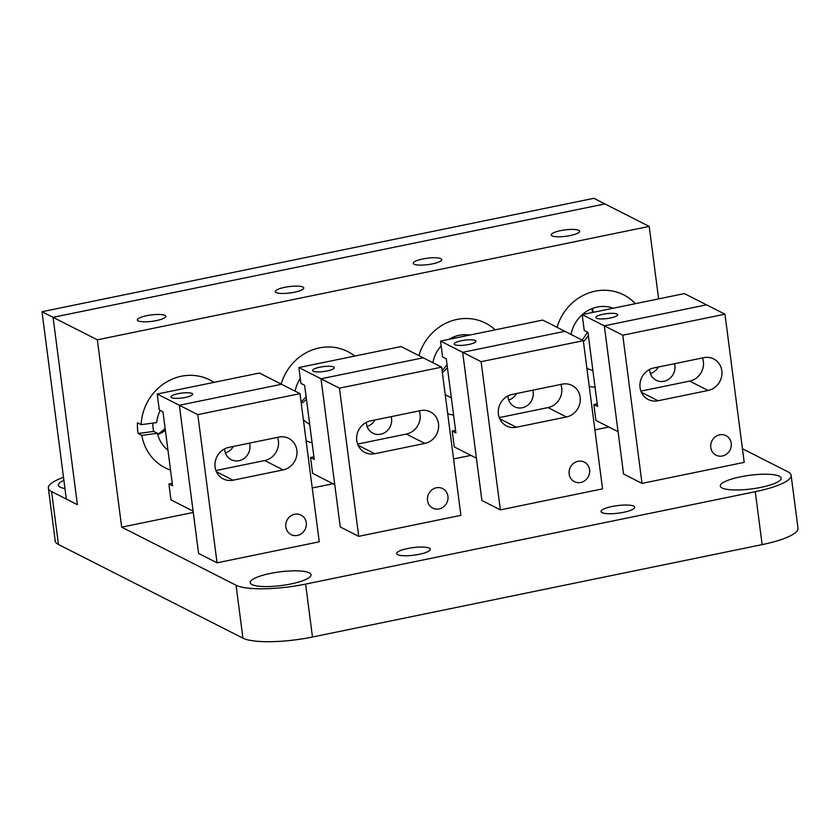 <?xml version="1.0" encoding="UTF-8"?>
<svg xmlns="http://www.w3.org/2000/svg" width="840" height="840" viewBox="0 0 840 840"><rect width="100%" height="100%" fill="white"/><g stroke="black" fill="none" stroke-linecap="round" stroke-linejoin="round"><path stroke-width="1.26" d="M306.117 396.784A41.066 38.021 -63.1 0 1 301.077 401.909M592.137 308.574A41.066 38.021 -63.1 0 1 592.274 312.522M587.37 332.062A41.066 38.021 -63.1 0 1 582.067 340.053M454.156 336.756A41.066 38.021 -63.1 0 1 454.262 338.257M447.017 364.497A41.066 38.021 -63.1 0 1 442.103 370.639M165.123 428.411A41.066 38.021 -63.1 0 1 157.626 434.238M440.895 258.689A14.354 3.213 172.6 0 1 441.735 259.591A14.354 3.213 172.6 0 1 430.164 264.296A14.354 3.213 172.6 0 1 414.11 264.191A14.354 3.213 172.6 0 1 413.269 263.288A14.354 3.213 172.6 0 1 424.841 258.584A14.354 3.213 172.6 0 1 440.895 258.689M164.966 315.389A14.354 3.213 172.6 0 1 165.805 316.292A14.354 3.213 172.6 0 1 154.224 320.995A14.354 3.213 172.6 0 1 138.18 320.891A14.354 3.213 172.6 0 1 137.34 319.988A14.354 3.213 172.6 0 1 148.911 315.284A14.354 3.213 172.6 0 1 164.966 315.389M302.925 287.038A14.354 3.213 172.6 0 1 303.765 287.942A14.354 3.213 172.6 0 1 292.194 292.645A14.354 3.213 172.6 0 1 276.139 292.541A14.354 3.213 172.6 0 1 275.3 291.637A14.354 3.213 172.6 0 1 286.881 286.933A14.354 3.213 172.6 0 1 302.925 287.038M578.855 230.339A14.354 3.213 172.6 0 1 579.695 231.242A14.354 3.213 172.6 0 1 568.124 235.946A14.354 3.213 172.6 0 1 552.069 235.841A14.354 3.213 172.6 0 1 551.229 234.938A14.354 3.213 172.6 0 1 562.811 230.234A14.354 3.213 172.6 0 1 578.855 230.339M633.717 506.142A16.979 3.801 172.6 0 1 634.715 507.213A16.979 3.801 172.6 0 1 621.023 512.778A16.979 3.801 172.6 0 1 602.038 512.652A16.979 3.801 172.6 0 1 601.041 511.581A16.979 3.801 172.6 0 1 614.733 506.016A16.979 3.801 172.6 0 1 633.717 506.142M429.324 548.142A16.979 3.801 172.6 0 1 430.322 549.213A16.979 3.801 172.6 0 1 416.63 554.778A16.979 3.801 172.6 0 1 397.645 554.652A16.979 3.801 172.6 0 1 396.648 553.581A16.979 3.801 172.6 0 1 410.34 548.016A16.979 3.801 172.6 0 1 429.324 548.142M779.352 476.217A30.671 6.878 172.6 0 1 781.148 478.149A30.671 6.878 172.6 0 1 756.409 488.208A30.671 6.878 172.6 0 1 722.117 487.977A30.671 6.878 172.6 0 1 720.321 486.045A30.671 6.878 172.6 0 1 745.049 475.986A30.671 6.878 172.6 0 1 779.352 476.217M64.963 488.534A30.671 6.878 172.6 0 1 60.144 487.158A30.671 6.878 172.6 0 1 58.349 485.237A30.671 6.878 172.6 0 1 63.903 480.354M309.246 572.817A30.671 6.878 172.6 0 1 311.042 574.749A30.671 6.878 172.6 0 1 286.304 584.808A30.671 6.878 172.6 0 1 252.011 584.577A30.671 6.878 172.6 0 1 250.215 582.645A30.671 6.878 172.6 0 1 274.953 572.586A30.671 6.878 172.6 0 1 309.246 572.817M608.905 427.024L594.899 429.912M470.935 455.385L453.579 458.945M332.976 483.735L312.249 487.988M193.274 512.442L121.674 527.153L97.346 339.812L649.204 226.412L604.926 203.931L53.067 317.331L97.346 339.812M658.623 298.893L649.204 226.412M242.939 638.148A54.758 12.274 -7.4 0 0 312.48 637.014L305.603 584.094A54.758 12.274 172.6 0 1 236.061 585.228L242.939 638.148L58.443 544.477L51.576 491.558L77.395 504.672L53.067 317.331L604.926 203.931L593.859 198.303L42 311.714L53.067 317.331L77.395 504.672L66.329 499.055L42 311.714M51.576 491.558A54.758 12.274 172.6 0 1 48.363 488.114A54.758 12.274 172.6 0 1 63.504 477.309M305.603 584.094L755.275 491.694L762.143 544.614L312.48 637.014M48.363 488.114L55.241 541.034A54.758 12.274 -7.4 0 0 58.443 544.477M762.143 544.614A54.758 12.274 -7.4 0 0 798 528.192L791.123 475.272A54.758 12.274 172.6 0 1 755.275 491.694M742.434 448.728L787.92 471.818A54.758 12.274 172.6 0 1 791.123 475.272M121.674 527.153L236.061 585.228M306.274 522.743A10.951 10.143 -63.1 0 1 301.885 533.347A10.951 10.143 -63.1 0 1 291.102 534.607A10.951 10.143 -63.1 0 1 287.018 520.254A10.951 10.143 -63.1 0 1 301.014 515.077A10.951 10.143 -63.1 0 1 306.274 522.743M233.069 480.197A16.979 15.719 -63.1 0 1 223.262 478.926A16.979 15.719 -63.1 0 1 215.229 461.759A16.979 15.719 -63.1 0 1 228.805 447.384L278.891 437.094A16.979 15.719 -63.1 0 1 288.708 438.365A16.979 15.719 -63.1 0 1 296.73 455.532A16.979 15.719 -63.1 0 1 283.154 469.906L233.069 480.197L216.436 471.755M215.953 470.558L264.695 460.541A16.979 15.719 116.9 0 0 277.557 437.367M299.995 393.635L319.242 541.811L217.046 562.821L197.799 414.635L299.995 393.635L259.413 373.034L157.216 394.034L179.351 405.269L281.547 384.269L179.351 405.269L193.095 511.108L170.961 499.874L168.903 483.998L172.253 483.305M197.799 414.635L179.351 405.269L198.597 553.445L217.046 562.821M447.93 496.272A10.951 10.143 -63.1 0 1 443.541 506.867A10.951 10.143 -63.1 0 1 432.747 508.137A10.951 10.143 -63.1 0 1 428.673 493.784A10.951 10.143 -63.1 0 1 442.669 488.607A10.951 10.143 -63.1 0 1 447.93 496.272M374.724 453.716A16.979 15.719 -63.1 0 1 364.906 452.445A16.979 15.719 -63.1 0 1 356.885 435.278A16.979 15.719 -63.1 0 1 370.461 420.903L420.546 410.613A16.979 15.719 -63.1 0 1 430.353 411.884A16.979 15.719 -63.1 0 1 438.386 429.051A16.979 15.719 -63.1 0 1 424.798 443.425L374.724 453.716L358.092 445.274M357.609 444.077L406.35 434.06A16.979 15.719 116.9 0 0 419.213 410.886M441.651 367.164L460.897 515.34L358.701 536.34L339.455 388.164L441.651 367.164L401.069 346.553L298.872 367.553L321.006 378.798L423.203 357.788L321.006 378.798L334.75 484.638L312.617 473.393L310.558 457.517L313.908 456.824M339.455 388.164L321.006 378.798L340.253 526.974L358.701 536.34M589.586 469.791A10.951 10.143 -63.1 0 1 585.197 480.396A10.951 10.143 -63.1 0 1 574.403 481.656A10.951 10.143 -63.1 0 1 570.328 467.303A10.951 10.143 -63.1 0 1 584.325 462.126A10.951 10.143 -63.1 0 1 589.586 469.791M516.38 427.245A16.979 15.719 -63.1 0 1 506.562 425.975A16.979 15.719 -63.1 0 1 498.54 408.807A16.979 15.719 -63.1 0 1 512.117 394.433L562.202 384.143A16.979 15.719 -63.1 0 1 572.009 385.413A16.979 15.719 -63.1 0 1 580.041 402.581A16.979 15.719 -63.1 0 1 566.454 416.955L516.38 427.245L499.748 418.793M499.265 417.606L548.005 407.589A16.979 15.719 116.9 0 0 560.868 384.416M583.307 340.683L602.553 488.859L500.356 509.859L481.11 361.683L583.307 340.683L542.724 320.072L440.528 341.072L462.661 352.317L564.858 331.317L462.661 352.317L476.406 458.157L454.272 446.922L452.214 431.046L455.564 430.353M481.11 361.683L462.661 352.317L481.908 500.493L500.356 509.859M731.241 443.31A10.951 10.143 -63.1 0 1 726.852 453.915A10.951 10.143 -63.1 0 1 716.058 455.185A10.951 10.143 -63.1 0 1 711.974 440.822A10.951 10.143 -63.1 0 1 725.981 435.645A10.951 10.143 -63.1 0 1 731.241 443.31M658.035 400.764A16.979 15.719 -63.1 0 1 648.218 399.494A16.979 15.719 -63.1 0 1 640.196 382.326A16.979 15.719 -63.1 0 1 653.772 367.952L703.857 357.661A16.979 15.719 -63.1 0 1 713.664 358.932A16.979 15.719 -63.1 0 1 721.697 376.1A16.979 15.719 -63.1 0 1 708.11 390.474L658.035 400.764L641.403 392.322M640.92 391.125L689.661 381.108A16.979 15.719 116.9 0 0 702.524 357.935M724.962 314.202L744.208 462.378L642.012 483.389L622.766 335.202L724.962 314.202L684.38 293.601L582.183 314.601L604.317 325.836L706.514 304.836L604.317 325.836L618.062 431.676L595.928 420.441L593.859 404.565L597.219 403.872M622.766 335.202L604.317 325.836L623.563 474.012L642.012 483.389M168.903 483.998L172.589 485.867L162.971 411.779L159.275 409.909L157.216 394.034M225.383 452.928A13.461 12.463 116.9 0 0 233.352 446.45M249.48 443.142A13.461 12.463 -63.1 0 1 249.89 445.106A13.461 12.463 -63.1 0 1 244.503 458.147A13.461 12.463 -63.1 0 1 231.231 459.701A13.461 12.463 -63.1 0 1 224.763 450.272A13.461 12.463 -63.1 0 1 224.648 448.854M171.549 397.667A10.951 2.457 172.6 0 1 170.909 396.974A10.951 2.457 172.6 0 1 179.739 393.382A10.951 2.457 172.6 0 1 191.993 393.467A10.951 2.457 172.6 0 1 192.633 394.149A10.951 2.457 172.6 0 1 183.792 397.74A10.951 2.457 172.6 0 1 171.549 397.667M310.558 457.517L314.244 459.396L304.626 385.298L300.93 383.429L298.872 367.553M367.038 426.447A13.461 12.463 116.9 0 0 375.007 419.979M391.135 416.661A13.461 12.463 -63.1 0 1 391.545 418.635A13.461 12.463 -63.1 0 1 386.159 431.666A13.461 12.463 -63.1 0 1 372.887 433.219A13.461 12.463 -63.1 0 1 366.419 423.791A13.461 12.463 -63.1 0 1 366.303 422.373M313.205 371.185A10.951 2.457 172.6 0 1 312.564 370.493A10.951 2.457 172.6 0 1 321.394 366.901A10.951 2.457 172.6 0 1 333.648 366.986A10.951 2.457 172.6 0 1 334.288 367.679A10.951 2.457 172.6 0 1 325.447 371.269A10.951 2.457 172.6 0 1 313.205 371.185M452.214 431.046L455.899 432.915L446.281 358.827L442.586 356.947L440.528 341.072M508.694 399.966A13.461 12.463 116.9 0 0 516.663 393.498M532.791 390.18A13.461 12.463 -63.1 0 1 533.201 392.154A13.461 12.463 -63.1 0 1 527.803 405.185A13.461 12.463 -63.1 0 1 514.542 406.739A13.461 12.463 -63.1 0 1 508.074 397.32A13.461 12.463 -63.1 0 1 507.959 395.903M454.86 344.705A10.951 2.457 172.6 0 1 454.219 344.022A10.951 2.457 172.6 0 1 463.05 340.431A10.951 2.457 172.6 0 1 475.293 340.505A10.951 2.457 172.6 0 1 475.944 341.197A10.951 2.457 172.6 0 1 467.103 344.788A10.951 2.457 172.6 0 1 454.86 344.705M593.859 404.565L597.555 406.434L587.926 332.346L584.241 330.477L582.183 314.601M650.349 373.495A13.461 12.463 116.9 0 0 658.319 367.017M674.447 363.709A13.461 12.463 -63.1 0 1 674.856 365.673A13.461 12.463 -63.1 0 1 669.459 378.714A13.461 12.463 -63.1 0 1 656.198 380.268A13.461 12.463 -63.1 0 1 649.73 370.839A13.461 12.463 -63.1 0 1 649.614 369.421M596.516 318.234A10.951 2.457 172.6 0 1 595.875 317.541A10.951 2.457 172.6 0 1 604.706 313.95A10.951 2.457 172.6 0 1 616.949 314.034A10.951 2.457 172.6 0 1 617.6 314.717A10.951 2.457 172.6 0 1 608.759 318.318A10.951 2.457 172.6 0 1 596.516 318.234M152.88 423.098A32.855 30.419 116.9 0 0 153.699 431.413L157.395 433.282L141.813 435.372L138.128 433.493A49.287 45.633 -63.1 0 1 137.445 422.793L141.141 424.662L156.723 422.583A32.855 30.419 -63.1 0 1 160.22 410.393M153.699 431.413L138.128 433.493M213.99 382.368A49.287 45.633 116.9 0 0 209.8 379.932A49.287 45.633 116.9 0 0 141.141 424.662M141.813 435.372A49.287 45.633 116.9 0 0 165.186 467.817A49.287 45.633 116.9 0 0 170.541 470.085M167.958 450.198A32.855 30.419 -63.1 0 1 157.395 433.282M157.71 434.543A32.855 30.419 116.9 0 0 165.375 430.364M354.795 356.066A49.287 45.633 116.9 0 0 347.792 351.593A49.287 45.633 116.9 0 0 281.159 384.069M306.127 440.843A49.287 45.633 116.9 0 0 312.092 442.806M295.144 391.167A32.855 30.419 -63.1 0 1 300.279 378.431M309.687 424.347A32.855 30.419 -63.1 0 1 303.366 419.57M301.276 403.442A32.855 30.419 116.9 0 0 306.464 399.473M495.169 329.847A49.287 45.633 116.9 0 0 485.531 323.117A49.287 45.633 116.9 0 0 418.887 355.604M447.709 413.753A49.287 45.633 116.9 0 0 453.59 415.096M432.884 362.702A32.855 30.419 -63.1 0 1 441.147 345.86M448.896 339.35A32.855 30.419 -63.1 0 1 469.77 335.066M451.322 397.667A32.855 30.419 -63.1 0 1 448.34 396.365A32.855 30.419 -63.1 0 1 445.2 394.506M454.619 338.184A32.855 30.419 116.9 0 0 454.251 336.725M442.355 372.593A32.855 30.419 116.9 0 0 447.416 367.574M635.408 303.66A49.287 45.633 116.9 0 0 623.679 294.861A49.287 45.633 116.9 0 0 557.046 327.348M589.239 386.379A49.287 45.633 116.9 0 0 595.056 387.23M571.032 334.446A32.855 30.419 -63.1 0 1 582.194 314.706M582.351 314.559A32.855 30.419 -63.1 0 1 613.263 308.207M592.883 370.43A32.855 30.419 -63.1 0 1 586.898 368.308M593.208 312.333A32.855 30.419 116.9 0 0 592.736 309.76A32.855 30.419 116.9 0 0 592.41 308.469M583.443 341.691A32.855 30.419 116.9 0 0 588.336 335.433M264.695 460.541L283.154 469.906M406.35 434.06L424.798 443.425M548.005 407.589L566.454 416.955M689.661 381.108L708.11 390.474"/></g></svg>
